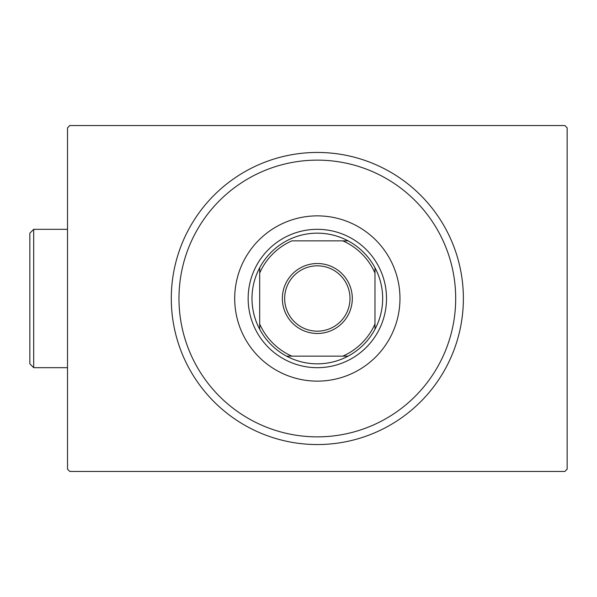 <?xml version="1.0" encoding="UTF-8"?>
<svg xmlns="http://www.w3.org/2000/svg" width="597" height="597" viewBox="0 0 597 597"><rect width="100%" height="100%" fill="white"/><g stroke="black" fill="none" stroke-linecap="round" stroke-linejoin="round"><path stroke-width="0.9" d="M69.819 125.549L564.844 125.549L567.15 127.855L567.15 469.145L564.844 471.451L69.819 471.451L67.513 469.145L67.513 127.855L69.819 125.549M178.973 298.5A138.362 138.362 0 0 0 317.335 436.862A138.362 138.362 0 0 0 455.69 298.5A138.362 138.362 0 0 0 317.335 160.138A138.362 138.362 0 0 0 178.973 298.5M463.376 298.5A146.049 146.049 0 0 1 317.335 444.549A146.049 146.049 0 0 1 171.287 298.5A146.049 146.049 0 0 1 317.335 152.451A146.049 146.049 0 0 1 463.376 298.5M234.703 298.5A82.632 82.632 0 0 1 317.335 215.868A82.632 82.632 0 0 1 399.968 298.5A82.632 82.632 0 0 1 317.335 381.132A82.632 82.632 0 0 1 234.703 298.5M282.359 298.5A34.977 34.977 0 0 1 317.335 263.523A34.977 34.977 0 0 1 352.305 298.5A34.977 34.977 0 0 1 317.335 333.477A34.977 34.977 0 0 1 282.359 298.5M349.999 298.5A32.671 32.671 0 0 0 317.335 265.829A32.671 32.671 0 0 0 284.665 298.5A32.671 32.671 0 0 0 317.335 331.171A32.671 32.671 0 0 0 349.999 298.5M251.994 298.5A65.334 65.334 0 0 0 259.68 329.245L259.68 323.984L259.68 329.245A65.334 65.334 0 0 0 348.081 356.148L342.812 356.148L348.081 356.148A65.334 65.334 0 0 0 374.983 267.755L374.983 273.016L374.983 267.755A65.334 65.334 0 0 0 348.081 240.852L291.851 240.852A63.028 63.028 0 0 0 259.68 273.016L259.68 323.984A63.028 63.028 0 0 0 291.851 356.148L342.812 356.148A63.028 63.028 0 0 0 374.983 323.984L374.983 273.016A63.028 63.028 0 0 0 342.812 240.852L348.081 240.852A65.334 65.334 0 0 0 259.68 267.755L259.68 273.016L259.68 267.755A65.334 65.334 0 0 0 251.994 298.5M386.513 298.5A69.177 69.177 0 0 1 317.335 367.677A69.177 69.177 0 0 1 248.151 298.5A69.177 69.177 0 0 1 317.335 229.323A69.177 69.177 0 0 1 386.513 298.5M374.983 329.245L374.983 323.984L374.983 329.245M286.582 356.148L291.851 356.148L286.582 356.148M33.693 367.677L29.85 363.834L29.85 233.166L33.693 229.323L33.693 367.677L67.513 367.677M33.693 229.323L67.513 229.323"/></g></svg>
